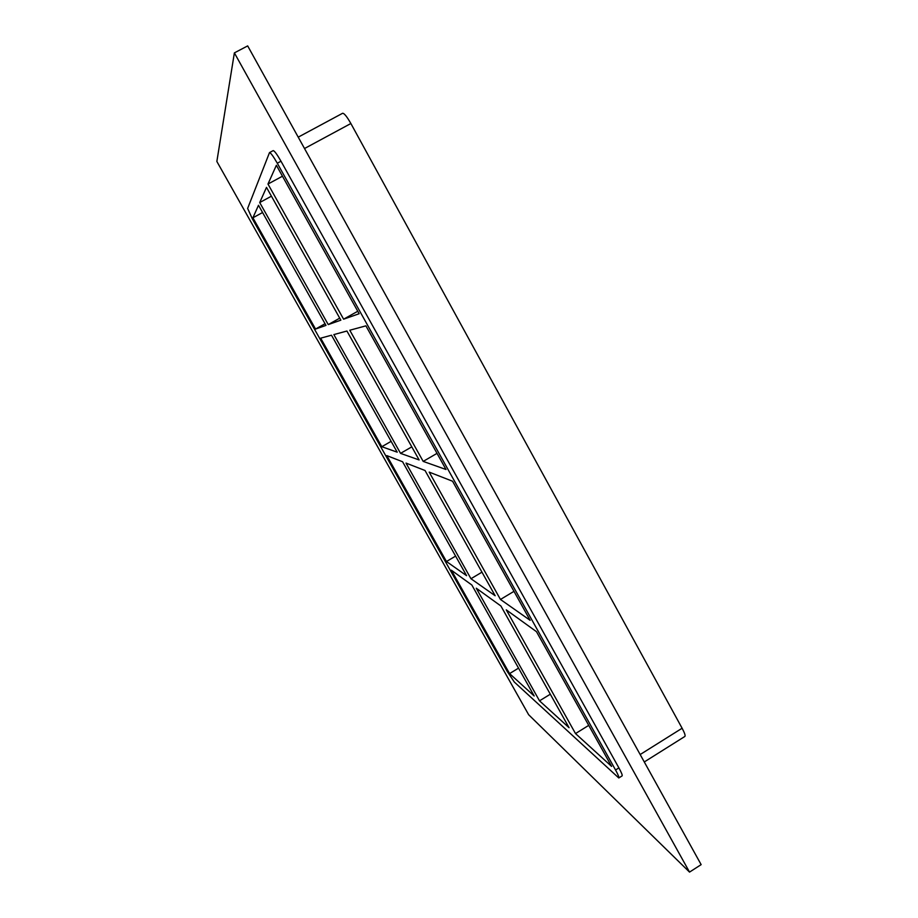 <?xml version="1.0" encoding="UTF-8"?>
<svg xmlns="http://www.w3.org/2000/svg" width="918" height="918" viewBox="0 0 918 918"><rect width="100%" height="100%" fill="white"/><g stroke="black" fill="none" stroke-linecap="round" stroke-linejoin="round"><path stroke-width="1.38" d="M340.853 320.164L266.495 187.375L259.714 202.545L328.242 324.593L340.853 320.164M400.546 453.366L419.124 459.952L346.924 331.019L333.854 334.588L400.546 453.366L411.792 446.859M539.52 700.836L569.068 727.71L500.907 605.995L476.27 588.208L539.52 700.836L550.307 694.215M470.957 578.73L495.169 595.748L425.034 470.498L406.008 463.085L470.957 578.73L481.961 572.166M357.768 311.259L343.607 319.189L359.145 313.726L276.364 165.286L267.976 184.048L282.457 176.21M267.976 184.048L343.607 319.189M575.506 733.574L611.606 766.404L536.468 631.664L506.277 609.873L575.506 733.574L588.725 725.369M437.025 453.366L423.187 461.398L446.022 469.5L365.903 325.844L349.792 330.239L423.187 461.398M513.977 591.341L500.459 599.465L530.134 620.316L452.563 481.227L429.188 472.116L500.459 599.465M339.729 318.156L328.242 324.593M304.512 148.532L350.871 123.517C346.935 116.609 344.181 113.189 342.609 113.27L298.212 137.161M350.871 123.517L682.108 728.238L640.167 754.539M644.275 761.963L684.885 736.443C685.562 735.697 684.633 732.966 682.108 728.238M446.458 561.518L386.811 455.603L402.589 461.754L466.596 575.678L446.458 561.518L455.603 556.101M509.57 673.594L534.196 695.993L471.841 585.007L451.346 570.204L509.57 673.594L518.544 668.132M381.808 446.71L320.68 338.168L331.501 335.219L397.207 452.172L381.808 446.71L391.125 441.34M618.789 777.971L622.117 775.882C622.565 775.274 621.486 772.612 618.893 767.884L615.542 769.984C618.135 774.712 619.214 777.374 618.789 777.971L514.344 682.074L507.31 671.551L252.393 218.943L247.631 208.443L269.502 152.606C270.707 152.721 273.3 156.267 277.282 163.22L280.988 161.224C277.007 154.27 274.402 150.736 273.185 150.621L269.502 152.606M615.542 769.984L277.282 163.22M252.898 217.796L315.551 329.057L325.982 325.385L258.497 205.265L252.898 217.796L262.571 212.528M259.714 202.545L271.43 196.188M315.551 329.057L325.052 323.733M234.377 52.888L247.676 45.9L701.145 864.63L689.533 872.1L528.653 714.732L216.855 161.465L234.377 52.888L689.533 872.1M618.893 767.884L280.988 161.224"/></g></svg>
